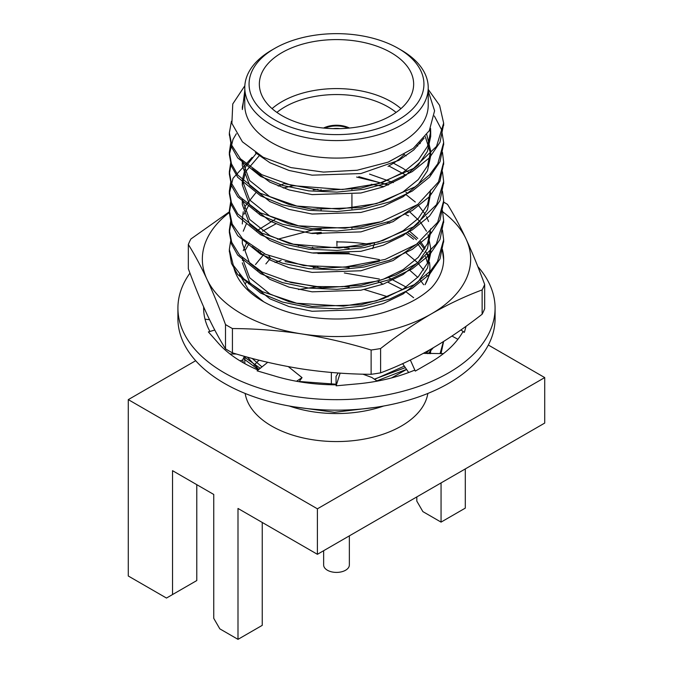 <?xml version="1.0" encoding="UTF-8"?>
<svg xmlns="http://www.w3.org/2000/svg" width="673" height="673" viewBox="0 0 673 673"><rect width="100%" height="100%" fill="white"/><g stroke="black" fill="none" stroke-linecap="round" stroke-linejoin="round"><path stroke-width="1.01" d="M443.633 124.295L439.999 142.272L429.542 157.709L412.271 171.623L389.65 182.45L364.236 189.256L336.988 192.125L308.764 190.871L282.5 185.403L260.729 176.486L237.72 157.894L231.445 146.756L229.367 134.02M443.642 143.862L439.999 161.713L429.542 177.15L412.271 191.065L389.65 201.892L364.236 208.697L336.988 211.574L308.764 210.321L282.5 204.844L260.729 195.927L237.704 177.319L231.436 166.172L229.35 154.605L233.001 139.412L236.316 133.767M443.633 163.177L439.999 181.155L429.542 196.6L412.271 210.506L389.65 221.333L364.236 228.139L336.988 231.016L308.764 229.762L282.5 224.294L260.729 215.368L237.72 196.785L231.453 185.647L229.35 174.097L231.209 163.16M419.809 142.735L420.364 143.164M443.633 182.644L439.999 200.596L429.542 216.041L412.271 229.947L389.65 240.774L364.236 247.58L336.988 250.457L308.764 249.203L282.5 243.735L260.729 234.81L237.704 216.201L231.436 205.063L229.35 193.496L233.001 178.295L252.097 157.415M229.4 212.466A134.154 77.454 0 0 0 206.914 279.16A134.154 77.454 0 0 0 301.782 333.926A134.154 77.454 0 0 0 431.359 313.879A134.154 77.454 0 0 0 466.086 239.066C459.895 225.825 453.695 214.266 447.503 204.382A152.157 87.852 0 0 0 443.633 202.085L439.999 220.037L429.542 235.483L412.271 249.389L389.65 260.215L364.236 267.021L336.988 269.898L308.764 268.645L282.5 263.177L260.729 254.251L237.72 235.668L231.453 224.53L229.35 212.979L231.209 202.051M443.633 221.51L439.999 239.479L429.542 254.924L412.271 268.838L389.65 279.657L364.236 286.471L336.988 289.34L308.764 288.086L282.5 282.618L260.729 273.692L237.712 255.101L231.445 243.963L229.35 232.404L231.201 221.51M356.648 177.058L388.615 184.789M405.954 192.327L408.006 193.437M443.633 240.951L439.999 258.92L429.542 274.365L412.271 288.28L389.65 299.106L364.236 305.912L336.988 308.781L308.764 307.527L282.5 302.059L260.729 293.142L237.712 274.534L231.445 263.395L229.367 250.676M257.145 270.857L258.474 270.083M275.03 262.47L281.129 260.392M317.925 253.528L348.858 253.898L379.379 259.61M433.294 347.756L428.104 353.628M406.416 369.427L376.863 380.868M258.533 369.679L243.323 358.524M344.324 272.96L379.379 279.051M443.6 341.489L441.034 353.619M428.221 89.391L439.604 105.383L443.65 123.117L436.516 146.403L413.55 168.452L378.857 183.544L342.422 189.517L292.191 185.613L261.789 174.686L240.446 158.794L231.832 145.393L229.35 132.833L231.428 121.3M434.346 115.992L441.496 129.561L443.658 142.558L437.786 163.741L429.618 174.728L415.132 186.858L376.577 203.599L339.529 209.118L296.86 206.056L260.106 193.227L237.847 175.14L231.453 163.842L229.35 152.283L230.822 142.55M442.455 152.249L443.658 161.991L438.485 181.92L417.79 204.466L381.465 221.678L345.148 228.214L298.484 225.808L260.3 212.786L239.395 196.474L231.335 182.972L229.35 171.724L230.822 161.983M442.447 171.708L443.658 181.441L436.592 204.609L413.415 226.868L378.352 242.011L339.116 248.017L293.378 244.206L262.033 233.136L237.805 213.964L231.445 202.708L229.35 191.166L230.822 181.432M442.447 191.149L443.658 200.882L437.694 222.225L416.545 244.223L385.133 259.416L344.256 267.164L303.716 265.583L265.541 254.327L242.524 238.722L232.202 224.067L229.35 210.599L230.822 200.874M442.447 210.59L443.65 220.34L436.323 243.912L417.504 263L395.758 274.921L378.377 280.885L342.464 286.723L317.16 286.563L291.056 282.559L262.117 272.069L239.554 255L231.705 242.28L229.35 230.048L230.822 220.332M442.447 230.04L443.658 239.765L437.5 261.452L430.686 270.748L414.307 284.62L376.308 300.881L343.466 306.114L296.7 303.237L262.596 291.762L243.862 278.908L233.321 265.313L229.35 249.49L230.822 239.765M442.455 249.456L443.65 259.206M429.248 350.095L425.79 353.51M405.171 367.727L374.331 379.16M336.071 384.216L299.216 381.482M260.258 368.291L244.097 356.892M443.381 341.623L440.075 353.619M427.086 352.282A91.721 52.957 180 0 1 427.422 353.603M383.652 406.029A91.721 52.957 180 0 1 289.348 406.029M244.93 363.698A91.721 52.957 180 0 1 244.779 360.602A91.721 52.957 180 0 1 245.056 356.497M376.064 407.274L334.481 412.322L293.706 406.77M244.779 87.633L244.779 105.131A91.721 52.957 0 0 0 271.64 142.575A91.721 52.957 0 0 0 371.605 154.058A91.721 52.957 0 0 0 428.221 105.131L428.221 87.633A91.721 52.957 180 0 1 371.605 136.56A91.721 52.957 180 0 1 271.64 125.077A91.721 52.957 180 0 1 244.779 87.633A91.721 52.957 180 0 1 271.64 50.189L274.668 48.439A87.44 50.483 0 0 0 274.668 119.828A87.44 50.483 0 0 0 398.323 119.828A87.44 50.483 0 0 0 398.332 48.439A87.44 50.483 0 0 0 274.668 48.439M244.829 85.765L232.757 103.97L231.891 123.386L242.398 141.81L263.168 157.255L290.98 167.602L323.461 172.095L357.085 170.244L388.178 162.134L413.205 148.422L429.315 130.663L434.59 110.809L428.221 91.006M244.779 94.775L242.314 107.142L242.398 109.556L244.779 90.687M262.243 522.458L262.243 625.352L237.998 639.35L237.998 508.46L317.404 554.308L544.718 423.073L544.718 377.578L488.337 345.03M195.675 360.72L128.282 399.627L128.282 576.004L166.475 598.053L172.532 594.553L172.532 470.671L213.753 494.462L213.753 618.352L219.819 628.851L237.998 639.35M317.404 554.308L317.404 508.813L544.718 377.578M128.282 399.627L317.404 508.813M331.352 384.763L331.352 372.463M383.004 284.216L377.603 281.095M441.059 482.92L441.059 522.113L465.304 508.115L465.304 468.921M245.165 393.461A91.721 52.957 0 0 0 271.64 426.051A91.721 52.957 0 0 0 367.677 438.409A91.721 52.957 0 0 0 427.835 393.461M259.08 360.198A91.721 52.957 0 0 0 254.108 365.33M172.532 594.553L196.785 580.555L196.785 484.669M441.059 522.113L422.88 511.615L416.814 501.116L416.814 496.918M323.646 550.707L323.646 564.984A12.854 7.42 0 0 0 327.406 570.233A12.854 7.42 0 0 0 341.421 571.84A12.854 7.42 0 0 0 349.354 564.984L349.354 535.859M281.945 115.63A77.151 44.544 0 0 0 366.028 125.287A77.151 44.544 0 0 0 413.651 84.133A77.151 44.544 0 0 0 336.5 39.589A77.151 44.544 0 0 0 259.349 84.133A77.151 44.544 0 0 0 281.945 115.63M398.332 48.439L401.36 50.189A91.721 52.957 180 0 1 428.221 87.633M272.069 108.631A77.151 44.544 180 0 1 400.931 108.631M404.288 154.403A77.151 44.544 180 0 1 391.055 164.624L388.027 166.374M349.447 128.038A19.719 11.382 0 0 0 323.553 128.038M396.094 112.416A72.861 42.071 0 0 0 276.906 112.416M348.193 128.156A19.719 11.382 0 0 0 324.807 128.156M339.865 128.636A15.429 8.909 0 0 0 333.135 128.636M430.543 128.366L430.695 131.588L427.481 146.445L418.286 160.107L403.102 172.439L383.223 182.063L360.879 188.137L322.106 190.619L285.041 183.788M426.791 134.617L430.695 151.03L427.481 165.886L418.286 179.556L403.102 191.881L383.223 201.505L360.879 207.578L312.121 209.202L289.037 204.491L269.898 196.743L249.666 180.541L242.305 160.746L242.305 165.608L249.666 185.403L269.898 201.606L289.037 209.353L312.121 214.056L360.879 212.441L383.223 206.359L403.102 196.743L418.286 184.41L427.481 170.749L430.695 155.892L430.695 151.03M419.43 143.105L419.927 143.686M379.547 222.233L360.879 227.02L312.121 228.643L289.037 223.941L269.898 216.184L249.666 199.982L242.305 180.196L245.519 166.896L256.346 153.284M430.695 189.912L427.481 204.769L418.286 218.439L403.102 230.772L383.223 240.387L360.879 246.461L312.121 248.085L289.037 243.382L269.898 235.626L249.666 219.432L242.305 199.637L242.305 204.499L249.666 224.286L269.898 240.488L289.037 248.236L312.121 252.947L360.879 251.323L383.223 245.25L403.102 235.626L418.286 223.301L427.481 209.631L430.695 192.983M256.211 172.843L257.111 172.078M393.444 163.186L403.102 168.443L409.537 172.852M379.547 261.116L360.879 265.902L322.165 268.392L285.133 261.587M242.305 219.078L243.264 211.776M244.021 209.345L245.519 205.787L256.211 192.285M369.561 174.114L393.419 182.619M430.695 228.803L427.481 243.651L418.286 257.322L403.102 269.654L383.223 279.27L360.879 285.352L322.098 287.834L285.016 280.986M430.644 231.907L427.481 248.514L418.286 262.184L403.102 274.517L383.223 284.132L360.879 290.206L312.121 291.83L289.037 287.127L269.898 279.371L249.666 263.177L242.305 243.382L242.305 238.511M243.264 231.218L246.68 223.057M256.211 211.726L257.103 210.96M313.223 189.887L317.976 189.407M409.537 211.743L419.927 221.451M420.373 221.981L426.48 231.192M428.045 234.675L430.695 248.244L427.481 263.101L418.286 276.763L403.102 289.096L383.223 298.711L360.879 304.793L312.121 306.408L289.037 301.706L269.898 293.958L249.666 277.756L242.305 257.961M243.264 250.667L246.68 242.499M256.211 231.176L275.005 219.415M313.223 209.328L317.984 208.849M409.537 231.184L417.74 238.461M420.373 241.422L425.151 248.194M428.045 254.116L429.332 257.952M245.561 283.468L246.671 281.39M313.223 248.211L317.976 247.731M344.324 247.723L349.152 248.194M409.537 270.066L417.74 277.352M420.373 280.305L423.679 284.729M313.223 267.652L317.959 267.181M344.315 267.164L349.152 267.635M388.624 277.671L406.164 287.085M404.086 366.238L374.575 379.32M261.982 366.903L252.106 358.406M298.484 289.55L317.976 286.622M344.315 286.605L349.152 287.077M364.286 289.533L387.985 296.843M430.468 349.396L429.727 353.645M243.365 362.823L242.701 359.845M242.398 109.556L242.314 107.074M424.066 138.15L413.735 149.961L398.921 160.325L360.879 173.558L312.121 175.173L289.037 170.471L269.898 162.723L255.378 152.653M429.988 129.443L430.695 136.451L427.481 151.307L418.286 164.969L403.102 177.302L383.223 186.917L360.879 193L312.121 194.615L289.037 189.912L269.898 182.164L252.165 168.906M425.286 136.644L430.611 153.461M416.991 145.334L417.74 146.108M417.546 204.642L393.032 221.686L360.879 231.882L312.121 233.506L289.037 228.795L269.898 221.047L249.666 204.844L242.305 185.05L245.519 171.758L259.172 155.833M404.162 154.529L406.164 155.85M259.172 175.274L260.72 174.122M388.775 165.937L406.164 175.291M417.554 243.508L393.04 260.569L360.879 270.765L312.121 272.388L289.037 267.686L269.898 259.929L252.139 246.655M242.305 223.941L242.675 219.432M244.021 214.199L248.749 205.282M358.81 176.671L387.985 185.05M406.164 194.733L415.291 202.009M417.773 204.474L425.151 214.174M426.531 216.714L428.566 221.493M259.172 214.165L260.712 213.005M430.695 248.244L430.695 253.098L427.481 267.955L418.286 281.625L403.102 293.958L383.223 303.573L360.879 309.656L312.121 311.271L289.037 306.568L269.898 298.82L249.666 282.618L242.305 262.823M242.415 260.392L242.675 258.323M244.997 250.65L248.749 244.164M262.529 231.184L275.787 223.924M406.164 233.624L413.55 239.31M406.164 253.065L417.74 262.764M417.773 262.806L423.62 270.066M426.531 275.038L427.061 276.149M313.223 253.073L349.152 253.056M387.985 282.265L402.404 289.533M406.164 291.947L413.643 297.727M406.475 369.511L391.509 377.94M258.827 369.443L247.378 357.136M430.695 349.27L430.535 353.645M340.134 373.136L336.121 385.814L355.235 384.056A132.867 76.714 0 0 0 357.287 383.879A132.867 76.714 0 0 0 414.644 370.15L415.3 371.101L428.979 363.193A132.867 76.714 0 0 0 430.451 362.352A132.867 76.714 0 0 0 462.889 331.781L464.378 332.327L466.044 326.279M267.728 362.293L257.086 370.84L274.34 375.904A132.867 76.714 0 0 0 276.174 376.459A132.867 76.714 0 0 0 336.433 384.821M214.763 330.048L208.378 331.915L217.186 341.867A132.867 76.714 0 0 0 218.111 342.936A132.867 76.714 0 0 0 258.087 370.041M203.641 306.93A132.867 76.714 0 0 0 203.633 308.108A132.867 76.714 0 0 0 209.934 331.461M203.658 306.955L203.633 308.184M370.226 244.408A132.867 76.714 0 0 0 336.895 241.893M189.954 273.112A158.584 91.562 0 0 0 177.916 308.108A158.584 91.562 0 0 0 224.361 372.85A158.584 91.562 0 0 0 397.188 392.696A158.584 91.562 0 0 0 495.084 308.108A158.584 91.562 0 0 0 477.805 266.55M177.916 308.108L177.916 318.607A158.584 91.562 0 0 0 224.361 383.349A158.584 91.562 0 0 0 397.188 403.194A158.584 91.562 0 0 0 495.084 318.607L495.084 308.108M451.97 336.054L457.901 339.293M460.896 329.938L464.378 332.327M372.657 248.631L374.625 242.987M336.954 245.981L336.887 241.304M298.492 245.813L298.055 244.518M311.439 248.001L312.743 247.285M268.897 255.849L270.504 258.281L265.885 263.9M248.345 283.611L249.296 284.09M255.488 264.548L264.354 253.763M205.021 319.187L209.547 319.709M204.693 309.286L203.633 308.924M239.992 360.837L242.6 360.055L244.375 356.303M236.374 354.015L229.998 353.973M299.056 381.709L302.042 377.629L296.507 381.263M302.042 377.629L288.33 366.625M338.157 373.002L336.046 376.35L336.079 384.821M362.831 374.163L371.824 377.46L377.242 381.128M402.639 363.664L408.671 372.522M443.473 353.611L423.359 353.359M410.345 360.03L415.3 371.101M257.582 251.778L258.71 250.777M277.545 239.268L312.768 230.015L321.071 229.232M431.889 269.36L425.058 284.696A93.404 53.924 0 0 0 429.467 262.344M405.853 214.569L408.536 215.856M321.231 232.412L310.632 233.321M443.65 259.601L442.338 249.935M321.593 233.413L317.042 234.011M442.397 249.675A107.15 61.866 0 0 1 443.65 259.113A107.15 61.866 0 0 1 431.511 287.724C422.131 296.633 409.621 303.716 393.991 308.974A103.743 59.897 180 0 1 263.143 301.462A103.743 59.897 180 0 1 233.321 265.305M239.437 274.306L248.034 288.969L263.639 301.723M417.546 243.525L423.107 251.382M425.563 256.506L427.515 263.034M259.029 252.939L260.468 251.752M428.861 259.517A93.404 53.924 0 0 0 425.841 251.837M424.436 249.372A93.404 53.924 0 0 0 418.858 242.12M416.503 239.723A93.404 53.924 0 0 0 407.619 232.606M389.667 223.217A93.404 53.924 0 0 0 387.126 222.241M291.401 205.172A103.743 59.897 180 0 1 291.989 205.013M484.669 284.452L484.669 308.747A152.157 87.852 0 0 1 482.129 314.224L482.129 289.92A152.157 87.852 0 0 0 484.669 284.452C478.469 267.644 472.278 252.518 466.086 239.066A134.154 77.454 0 0 0 442.733 211.81M383.921 186.657A134.154 77.454 0 0 0 371.218 184.301M293.108 185.824A134.154 77.454 0 0 0 283.249 188.019M371.126 374.306L371.126 350.01A152.157 87.852 0 0 0 380.598 348.538L380.598 372.842A152.157 87.852 0 0 1 371.126 374.306C348.008 374.188 324.891 372.396 301.782 368.93C278.664 365.246 255.547 359.887 232.429 352.845A152.157 87.852 0 0 1 225.497 348.841L225.497 324.546A152.157 87.852 0 0 0 232.429 328.55L232.429 352.845M229.367 211.768L190.871 239.008A152.157 87.852 0 0 0 188.331 244.476L188.331 268.771C194.531 285.579 200.722 300.705 206.914 314.156C213.105 327.398 219.305 338.956 225.497 348.841M278.218 186.084L284.284 183.569M225.497 324.546C219.305 307.738 213.105 292.612 206.914 279.16C200.722 265.919 194.531 254.36 188.331 244.476M371.126 350.01C348.008 342.969 324.891 337.61 301.782 333.926C278.664 330.46 255.547 328.668 232.429 328.55M482.129 314.224C465.211 327.465 448.285 339.015 431.359 348.883C414.408 358.558 397.482 366.549 380.598 372.842M482.129 289.92C465.211 296.221 448.285 304.204 431.359 313.879C414.408 323.78 397.482 335.339 380.598 348.538M229.35 132.833L229.35 135.197M229.35 152.283L229.35 154.639M229.35 171.724L229.35 174.08M229.35 191.166L229.35 193.521M229.35 210.599L229.35 212.971M229.35 230.048L229.35 232.412M229.35 249.49L229.35 251.853M443.65 123.117L443.65 125.472M443.65 142.558L443.65 144.922M443.65 161.991L443.65 164.363M443.65 181.441L443.65 183.805M443.65 200.882L443.65 203.246M443.65 220.332L443.65 222.687M443.65 239.765L443.65 242.129M351.929 228.416L351.929 227.583M351.929 208.975L351.929 194.396M351.929 189.534L351.929 188.701M321.071 229.443L321.071 228.484M321.071 210.001L321.071 209.042M321.071 190.56L321.071 189.601M430.695 136.451L430.695 131.588M430.695 175.333L430.695 173.541M242.305 185.05L242.305 180.196M430.695 233.657L430.695 231.857"/></g></svg>
